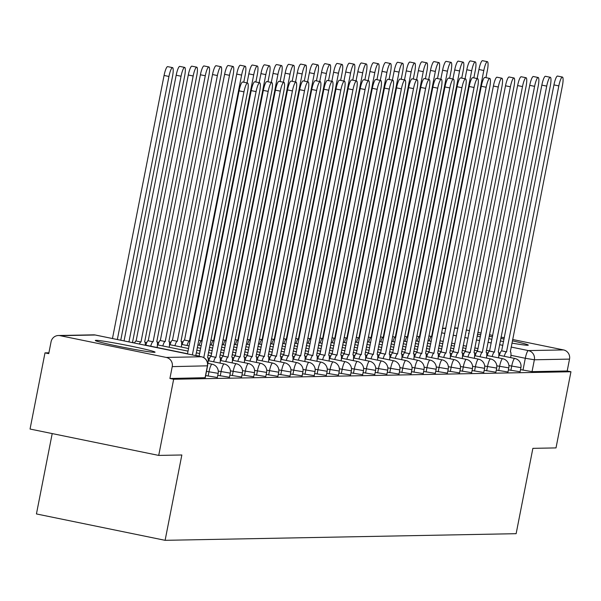 <?xml version="1.0" encoding="UTF-8"?>
<svg xmlns="http://www.w3.org/2000/svg" width="601" height="601" viewBox="0 0 601 601"><rect width="100%" height="100%" fill="white"/><g stroke="black" fill="none" stroke-linecap="round" stroke-linejoin="round"><path stroke-width="0.9" d="M508.408 369.855L519.948 371.741M496.298 370.088L507.837 371.974M484.188 370.314L495.727 372.199M472.078 370.547L483.617 372.432M459.968 370.772L471.515 372.658M447.858 371.005L459.404 372.89M435.748 371.23L447.294 373.116M423.637 371.463L435.184 373.349M411.527 371.688L423.074 373.574M399.417 371.921L410.964 373.807M387.307 372.147L398.854 374.032M375.197 372.38L386.743 374.265M363.094 372.605L374.633 374.491M350.984 372.83L362.523 374.724M338.874 373.063L350.413 374.949M326.764 373.289L338.303 375.174M314.654 373.522L326.193 375.407M302.543 373.747L314.083 375.633M290.433 373.98L301.972 375.865M278.323 374.205L289.862 376.091M266.213 374.438L277.76 376.324M254.103 374.663L265.65 376.549M241.993 374.896L253.539 376.782M229.882 375.122L241.429 377.007M217.772 375.355L229.319 377.24M205.662 375.58L217.209 377.466M95.927 340.324A30.448 1.3 11.1 0 0 95.311 340.459A30.448 1.3 11.1 0 0 122.018 347.025A30.448 1.3 11.1 0 0 154.449 352.321A30.448 1.3 11.1 0 0 155.066 352.186A30.448 1.3 11.1 0 0 128.359 345.62A30.448 1.3 11.1 0 0 95.927 340.324M469.02 333.27A30.448 1.3 11.1 0 0 468.532 333.405A30.448 1.3 11.1 0 0 468.938 333.713M477.111 336.027A30.448 1.3 11.1 0 0 480.394 336.8M488.666 338.611A30.448 1.3 11.1 0 0 491.971 339.302M500.272 340.955A30.448 1.3 11.1 0 0 503.585 341.586M511.917 343.096A30.448 1.3 11.1 0 0 527.67 345.267A30.448 1.3 11.1 0 0 528.294 345.132A30.448 1.3 11.1 0 0 512.368 340.827M48.906 352.802L44.992 352.877L48.741 353.643L51.07 341.781A7.805 7.648 -91.1 0 1 60.077 335.666L166.237 357.43L201.403 356.769L95.236 335.005L60.077 335.666M52.204 433.576L36.436 513.945L165.11 540.322L181.848 454.98L158.717 455.415L173.659 379.254L570.95 371.749L556.008 447.91L532.877 448.346L516.131 533.688L165.11 540.322M158.717 455.415L30.05 429.039L44.992 352.877M504.081 339.077A30.448 1.3 11.1 0 0 500.776 338.408M492.459 336.8A30.448 1.3 11.1 0 0 489.146 336.192M480.8 334.749A30.448 1.3 11.1 0 0 477.464 334.216M512.63 339.49L563.528 349.925A7.805 7.648 88.9 0 1 569.523 359.113L567.201 370.982L532.035 371.643L520.519 369.63M454.551 328.026L455.716 328.003A7.805 7.648 88.9 0 1 457.369 328.161L457.939 328.274M466.233 329.979L469.539 330.655M477.833 332.353L481.138 333.029M489.432 334.734L492.73 335.411M501.031 337.108L504.329 337.785M567.201 370.982L570.95 371.749M207.428 365.829L172.239 366.625L169.91 378.487L173.659 379.254M172.239 366.625A7.805 7.648 -91.1 0 0 166.237 357.43M169.91 378.487L205.099 377.698M187.482 353.906L239.093 90.841A8.977 1.743 -78.4 0 1 242.684 82.006L247.559 83.006A8.977 1.743 101.6 0 0 243.976 91.84L192.365 354.906M195.783 355.604L247.544 91.773A8.977 1.743 101.6 0 0 247.559 83.006M120.756 340.226L172.517 76.387A8.977 1.743 101.6 0 0 172.54 67.628A8.977 1.743 101.6 0 0 168.949 76.455L117.338 339.527M112.462 338.528L164.073 75.456A8.977 1.743 -78.4 0 1 167.656 66.628L172.54 67.628M207.946 363.35A7.805 1.518 101.6 0 0 207.653 357.527A7.805 1.518 101.6 0 0 207.585 357.52L259.655 91.54A8.977 1.743 101.6 0 0 259.67 82.78A8.977 1.743 101.6 0 0 256.086 91.607L203.784 357.595A7.805 1.518 101.6 0 0 203.709 357.603M199.081 356.28L251.203 90.608A8.977 1.743 -78.4 0 1 254.794 81.781L259.67 82.78M220.056 363.124A7.805 1.518 101.6 0 0 219.763 357.302A7.805 1.518 101.6 0 0 219.696 357.295L271.765 91.314A8.977 1.743 101.6 0 0 271.78 82.555A8.977 1.743 101.6 0 0 268.189 91.382L215.894 357.362A7.805 1.518 101.6 0 0 213.618 361.802M208.742 360.803A7.805 1.518 -78.4 0 1 211.019 356.363L263.313 90.383A8.977 1.743 -78.4 0 1 266.904 81.548L271.78 82.555M216.007 357.362L211.131 356.363M133.054 342.743A7.805 1.518 101.6 0 0 132.626 342.149A7.805 1.518 101.6 0 0 132.558 342.142L184.627 76.162A8.977 1.743 101.6 0 0 184.65 67.402A8.977 1.743 101.6 0 0 181.059 76.229L128.937 341.901M124.061 340.902L176.183 75.23A8.977 1.743 -78.4 0 1 179.767 66.395L184.65 67.402M134.534 343.051A7.805 1.518 -78.4 0 1 135.991 340.985L140.867 341.984A7.805 1.518 101.6 0 0 139.409 344.05M145.299 345.259A7.805 1.518 101.6 0 0 144.736 341.916A7.805 1.518 101.6 0 0 144.668 341.909L196.737 75.929A8.977 1.743 101.6 0 0 196.752 67.169A8.977 1.743 101.6 0 0 193.169 75.996L140.987 341.984M136.104 340.985L188.293 74.997A8.977 1.743 -78.4 0 1 191.877 66.17L196.752 67.169M232.166 362.891A7.805 1.518 101.6 0 0 231.873 357.069A7.805 1.518 101.6 0 0 231.806 357.062L283.875 91.082A8.977 1.743 101.6 0 0 283.89 82.322A8.977 1.743 101.6 0 0 280.299 91.149L228.004 357.137A7.805 1.518 101.6 0 0 225.728 361.577M220.852 360.577A7.805 1.518 -78.4 0 1 223.129 356.138L275.423 90.15A8.977 1.743 -78.4 0 1 279.014 81.323L283.89 82.322M228.117 357.137L223.241 356.138M244.276 362.666A7.805 1.518 101.6 0 0 243.983 356.844A7.805 1.518 101.6 0 0 243.916 356.836L295.985 90.856A8.977 1.743 101.6 0 0 296 82.097A8.977 1.743 101.6 0 0 292.409 90.924L240.115 356.911A7.805 1.518 101.6 0 0 237.838 361.344M232.963 360.345A7.805 1.518 -78.4 0 1 235.231 355.905L287.533 89.925A8.977 1.743 -78.4 0 1 291.124 81.097L296 82.097M240.227 356.904L235.352 355.905M256.387 362.433A7.805 1.518 101.6 0 0 256.094 356.611A7.805 1.518 101.6 0 0 256.026 356.611L308.095 90.623A8.977 1.743 101.6 0 0 308.11 81.864A8.977 1.743 101.6 0 0 304.519 90.691L252.225 356.678A7.805 1.518 101.6 0 0 249.948 361.118M245.073 360.119A7.805 1.518 -78.4 0 1 247.342 355.679L299.644 89.692A8.977 1.743 -78.4 0 1 303.235 80.865L308.11 81.864M252.337 356.678L247.462 355.679M145.825 345.192A7.805 1.518 -78.4 0 1 148.101 340.759L152.977 341.759A7.805 1.518 101.6 0 0 150.708 346.191M157.139 347.513A7.805 1.518 101.6 0 0 156.846 341.691A7.805 1.518 101.6 0 0 156.778 341.684L208.847 75.703A8.977 1.743 101.6 0 0 208.863 66.944A8.977 1.743 101.6 0 0 205.279 75.771L153.09 341.751M148.214 340.752L200.403 74.772A8.977 1.743 -78.4 0 1 203.987 65.945L208.863 66.944M157.935 344.966A7.805 1.518 -78.4 0 1 160.212 340.527L165.087 341.526A7.805 1.518 101.6 0 0 162.811 345.966M169.249 347.28A7.805 1.518 101.6 0 0 168.956 341.458A7.805 1.518 101.6 0 0 168.889 341.458L220.958 75.471A8.977 1.743 101.6 0 0 220.973 66.711A8.977 1.743 101.6 0 0 217.389 75.538L165.2 341.526M160.324 340.527L212.514 74.539A8.977 1.743 -78.4 0 1 216.097 65.712L220.973 66.711M170.045 344.734A7.805 1.518 -78.4 0 1 172.322 340.301L177.197 341.3A7.805 1.518 101.6 0 0 174.921 345.733M181.359 347.055A7.805 1.518 101.6 0 0 181.066 341.233A7.805 1.518 101.6 0 0 180.999 341.225L233.068 75.245A8.977 1.743 101.6 0 0 233.083 66.486A8.977 1.743 101.6 0 0 229.499 75.313L177.31 341.293M172.434 340.294L224.616 74.314A8.977 1.743 -78.4 0 1 228.207 65.486L233.083 66.486M268.497 362.208A7.805 1.518 101.6 0 0 268.204 356.385A7.805 1.518 101.6 0 0 268.136 356.378L320.205 90.398A8.977 1.743 101.6 0 0 320.22 81.638A8.977 1.743 101.6 0 0 316.629 90.466L264.327 356.453A7.805 1.518 101.6 0 0 262.059 360.885M257.183 359.886A7.805 1.518 -78.4 0 1 259.452 355.454L311.754 89.466A8.977 1.743 -78.4 0 1 315.345 80.639L320.22 81.638M264.448 356.446L259.572 355.446M182.156 344.508A7.805 1.518 -78.4 0 1 184.432 340.068L189.307 341.067A7.805 1.518 101.6 0 0 187.031 345.507M243.758 82.232L245.178 75.02A8.977 1.743 101.6 0 0 245.193 66.253A8.977 1.743 101.6 0 0 241.61 75.087L189.42 341.067M184.545 340.068L236.726 74.081A8.977 1.743 -78.4 0 1 240.317 65.254L245.193 66.253M280.607 361.975A7.805 1.518 101.6 0 0 280.314 356.153A7.805 1.518 101.6 0 0 280.246 356.153L332.308 90.165A8.977 1.743 101.6 0 0 332.33 81.405A8.977 1.743 101.6 0 0 328.739 90.233L276.437 356.22A7.805 1.518 101.6 0 0 274.169 360.66M269.293 359.661A7.805 1.518 -78.4 0 1 271.562 355.221L323.864 89.233A8.977 1.743 -78.4 0 1 327.455 80.406L332.33 81.405M276.558 356.22L271.682 355.221M198.788 340.279L201.418 340.842A7.805 1.518 101.6 0 0 199.141 345.274M255.868 81.999L257.288 74.787A8.977 1.743 101.6 0 0 257.303 66.027A8.977 1.743 101.6 0 0 253.712 74.855L201.53 340.835M247.064 82.908L248.837 73.855A8.977 1.743 -78.4 0 1 252.428 65.028L257.303 66.027M292.717 361.749A7.805 1.518 101.6 0 0 292.417 355.927A7.805 1.518 101.6 0 0 292.356 355.92L344.418 89.94A8.977 1.743 101.6 0 0 344.441 81.18A8.977 1.743 101.6 0 0 340.85 90.007L288.548 355.995A7.805 1.518 101.6 0 0 286.279 360.427M281.403 359.428A7.805 1.518 -78.4 0 1 283.672 354.996L335.974 89.008A8.977 1.743 -78.4 0 1 339.565 80.181L344.441 81.18M288.668 355.987L283.792 354.988M210.898 340.046L213.528 340.609A7.805 1.518 101.6 0 0 211.251 345.049M267.978 81.774L269.398 74.562A8.977 1.743 101.6 0 0 269.413 65.794A8.977 1.743 101.6 0 0 265.822 74.629L213.64 340.609M259.174 82.675L260.947 73.623A8.977 1.743 -78.4 0 1 264.538 64.795L269.413 65.794M304.827 361.524A7.805 1.518 101.6 0 0 304.527 355.694A7.805 1.518 101.6 0 0 304.467 355.694L356.528 89.714A8.977 1.743 101.6 0 0 356.551 80.947A8.977 1.743 101.6 0 0 352.96 89.782L300.658 355.762A7.805 1.518 101.6 0 0 298.389 360.202M293.513 359.203A7.805 1.518 -78.4 0 1 295.782 354.763L348.084 88.775A8.977 1.743 -78.4 0 1 351.675 79.948L356.551 80.947M300.778 355.762L295.902 354.763M225.638 340.384L223.001 339.843L225.638 340.384A7.805 1.518 101.6 0 0 223.362 344.816M280.089 81.541L281.508 74.329A8.977 1.743 101.6 0 0 281.523 65.569A8.977 1.743 101.6 0 0 277.932 74.396L225.751 340.384M271.284 82.45L273.057 73.397A8.977 1.743 -78.4 0 1 276.648 64.57L281.523 65.569M316.93 361.291A7.805 1.518 101.6 0 0 316.637 355.469A7.805 1.518 101.6 0 0 316.577 355.461L368.638 89.481A8.977 1.743 101.6 0 0 368.661 80.722A8.977 1.743 101.6 0 0 365.07 89.549L312.768 355.537A7.805 1.518 101.6 0 0 310.499 359.969M305.624 358.97A7.805 1.518 -78.4 0 1 307.892 354.537L360.194 88.55A8.977 1.743 -78.4 0 1 363.785 79.723L368.661 80.722M312.888 355.529L308.012 354.53M329.04 361.066A7.805 1.518 101.6 0 0 328.747 355.244A7.805 1.518 101.6 0 0 328.679 355.236L380.749 89.256A8.977 1.743 101.6 0 0 380.771 80.489A8.977 1.743 101.6 0 0 377.18 89.324L324.878 355.304A7.805 1.518 101.6 0 0 322.609 359.744M317.734 358.744A7.805 1.518 -78.4 0 1 320.002 354.305L372.304 88.324A8.977 1.743 -78.4 0 1 375.888 79.49L380.771 80.489M324.998 355.304L320.123 354.305M341.15 360.833A7.805 1.518 101.6 0 0 340.857 355.011A7.805 1.518 101.6 0 0 340.79 355.003L392.859 89.023A8.977 1.743 101.6 0 0 392.881 80.264A8.977 1.743 101.6 0 0 389.29 89.091L336.988 355.078A7.805 1.518 101.6 0 0 334.719 359.518M329.844 358.512A7.805 1.518 -78.4 0 1 332.113 354.079L384.415 88.092A8.977 1.743 -78.4 0 1 387.998 79.264L392.881 80.264M337.108 355.078L332.225 354.072M353.26 360.608A7.805 1.518 101.6 0 0 352.967 354.785A7.805 1.518 101.6 0 0 352.9 354.778L404.969 88.798A8.977 1.743 101.6 0 0 404.984 80.031A8.977 1.743 101.6 0 0 401.4 88.865L349.098 354.845A7.805 1.518 101.6 0 0 346.83 359.285M341.946 358.286A7.805 1.518 -78.4 0 1 344.223 353.846L396.525 87.866A8.977 1.743 -78.4 0 1 400.108 79.031L404.984 80.031M349.219 354.845L344.335 353.846M365.37 360.375A7.805 1.518 101.6 0 0 365.077 354.552A7.805 1.518 101.6 0 0 365.01 354.545L417.079 88.565A8.977 1.743 101.6 0 0 417.094 79.805A8.977 1.743 101.6 0 0 413.511 88.632L361.209 354.62A7.805 1.518 101.6 0 0 358.94 359.06M354.057 358.061A7.805 1.518 -78.4 0 1 356.333 353.621L408.635 87.633A8.977 1.743 -78.4 0 1 412.218 78.806L417.094 79.805M361.321 354.62L356.446 353.621M377.481 360.149A7.805 1.518 101.6 0 0 377.188 354.327A7.805 1.518 101.6 0 0 377.12 354.32L429.189 88.339A8.977 1.743 101.6 0 0 429.204 79.572A8.977 1.743 101.6 0 0 425.621 88.407L373.319 354.387A7.805 1.518 101.6 0 0 371.042 358.827M366.167 357.828A7.805 1.518 -78.4 0 1 368.443 353.388L420.745 87.408A8.977 1.743 -78.4 0 1 424.329 78.573L429.204 79.572M373.431 354.387L368.556 353.388M237.741 340.151L235.111 339.618L237.741 340.151A7.805 1.518 101.6 0 0 235.472 344.591M292.199 81.315L293.619 74.103A8.977 1.743 101.6 0 0 293.634 65.336A8.977 1.743 101.6 0 0 290.043 74.171L237.861 340.151M283.394 82.217L285.167 73.172A8.977 1.743 -78.4 0 1 288.758 64.337L293.634 65.336M249.851 339.926L247.221 339.385L249.851 339.926A7.805 1.518 101.6 0 0 247.582 344.365M304.309 81.082L305.729 73.87A8.977 1.743 101.6 0 0 305.744 65.111A8.977 1.743 101.6 0 0 302.153 73.938L249.971 339.926M295.504 81.991L297.277 72.939A8.977 1.743 -78.4 0 1 300.868 64.112L305.744 65.111M259.339 339.129L261.961 339.693A7.805 1.518 101.6 0 0 259.692 344.133M316.419 80.857L317.831 73.645A8.977 1.743 101.6 0 0 317.854 64.878A8.977 1.743 101.6 0 0 314.263 73.713L262.081 339.693M307.614 81.766L309.387 72.713A8.977 1.743 -78.4 0 1 312.978 63.879L317.854 64.878M271.449 338.904L274.071 339.467A7.805 1.518 101.6 0 0 271.802 343.907M328.529 80.624L329.941 73.412A8.977 1.743 101.6 0 0 329.964 64.653A8.977 1.743 101.6 0 0 326.373 73.48L274.191 339.467M319.724 81.533L321.497 72.481A8.977 1.743 -78.4 0 1 325.088 63.653L329.964 64.653M283.559 338.671L286.181 339.234A7.805 1.518 101.6 0 0 283.912 343.674M340.639 80.399L342.052 73.187A8.977 1.743 101.6 0 0 342.074 64.427A8.977 1.743 101.6 0 0 338.483 73.254L286.301 339.234M331.827 81.308L333.608 72.255A8.977 1.743 -78.4 0 1 337.199 63.421L342.074 64.427M295.669 338.446L298.291 339.009A7.805 1.518 101.6 0 0 296.023 343.449M352.749 80.173L354.162 72.954A8.977 1.743 101.6 0 0 354.184 64.194A8.977 1.743 101.6 0 0 350.593 73.022L298.412 339.009M343.937 81.075L345.718 72.022A8.977 1.743 -78.4 0 1 349.301 63.195L354.184 64.194M389.591 359.916A7.805 1.518 101.6 0 0 389.298 354.094A7.805 1.518 101.6 0 0 389.23 354.087L441.299 88.107A8.977 1.743 101.6 0 0 441.314 79.347A8.977 1.743 101.6 0 0 437.731 88.174L385.429 354.162A7.805 1.518 101.6 0 0 383.153 358.602M378.277 357.603A7.805 1.518 -78.4 0 1 380.553 353.163L432.848 87.175A8.977 1.743 -78.4 0 1 436.439 78.348L441.314 79.347M385.542 354.162L380.666 353.163M307.78 338.213L310.401 338.784A7.805 1.518 101.6 0 0 308.133 343.216M364.86 79.941L366.272 72.729A8.977 1.743 101.6 0 0 366.294 63.969A8.977 1.743 101.6 0 0 362.704 72.796L310.522 338.776M356.047 80.85L357.828 71.797A8.977 1.743 -78.4 0 1 361.411 62.97L366.294 63.969M401.701 359.691A7.805 1.518 101.6 0 0 401.408 353.869A7.805 1.518 101.6 0 0 401.34 353.861L453.409 87.881A8.977 1.743 101.6 0 0 453.424 79.122A8.977 1.743 101.6 0 0 449.841 87.949L397.539 353.929A7.805 1.518 101.6 0 0 395.263 358.369M390.387 357.37A7.805 1.518 -78.4 0 1 392.663 352.93L444.958 86.95A8.977 1.743 -78.4 0 1 448.549 78.115L453.424 79.122M397.652 353.929L392.776 352.93M319.882 337.987L322.512 338.551A7.805 1.518 101.6 0 0 320.243 342.991M376.97 79.715L378.382 72.496A8.977 1.743 101.6 0 0 378.397 63.736A8.977 1.743 101.6 0 0 374.814 72.563L322.632 338.551M368.158 80.617L369.938 71.564A8.977 1.743 -78.4 0 1 373.522 62.737L378.397 63.736M413.811 359.458A7.805 1.518 101.6 0 0 413.518 353.636A7.805 1.518 101.6 0 0 413.45 353.628L465.52 87.648A8.977 1.743 101.6 0 0 465.535 78.889A8.977 1.743 101.6 0 0 461.944 87.716L409.649 353.704A7.805 1.518 101.6 0 0 407.373 358.143M402.497 357.144A7.805 1.518 -78.4 0 1 404.773 352.704L457.068 86.717A8.977 1.743 -78.4 0 1 460.659 77.89L465.535 78.889M409.762 353.704L404.886 352.704M331.992 337.754L334.622 338.325A7.805 1.518 101.6 0 0 332.353 342.758M389.08 79.482L390.492 72.27A8.977 1.743 101.6 0 0 390.507 63.511A8.977 1.743 101.6 0 0 386.924 72.338L334.734 338.318M380.268 80.391L382.048 71.339A8.977 1.743 -78.4 0 1 385.632 62.512L390.507 63.511M425.921 359.233A7.805 1.518 101.6 0 0 425.628 353.411A7.805 1.518 101.6 0 0 425.561 353.403L477.63 87.423A8.977 1.743 101.6 0 0 477.645 78.663A8.977 1.743 101.6 0 0 474.054 87.491L421.759 353.478A7.805 1.518 101.6 0 0 419.483 357.911M414.607 356.911A7.805 1.518 -78.4 0 1 416.876 352.471L469.178 86.491A8.977 1.743 -78.4 0 1 472.769 77.664L477.645 78.663M421.872 353.471L416.996 352.471M346.732 338.093L344.103 337.552L346.732 338.093A7.805 1.518 101.6 0 0 344.463 342.532M401.19 79.257L402.602 72.037A8.977 1.743 101.6 0 0 402.617 63.278A8.977 1.743 101.6 0 0 399.034 72.105L346.845 338.093M392.378 80.158L394.158 71.106A8.977 1.743 -78.4 0 1 397.742 62.279L402.617 63.278M438.031 359A7.805 1.518 101.6 0 0 437.738 353.178A7.805 1.518 101.6 0 0 437.671 353.178L489.74 87.19A8.977 1.743 101.6 0 0 489.755 78.43A8.977 1.743 101.6 0 0 486.164 87.258L433.869 353.245A7.805 1.518 101.6 0 0 431.593 357.685M426.718 356.686A7.805 1.518 -78.4 0 1 428.986 352.246L481.288 86.259A8.977 1.743 -78.4 0 1 484.879 77.431L489.755 78.43M433.982 353.245L429.106 352.246M358.842 337.867L356.213 337.326L358.842 337.867A7.805 1.518 101.6 0 0 356.566 342.3M413.3 79.024L414.713 71.812A8.977 1.743 101.6 0 0 414.728 63.052A8.977 1.743 101.6 0 0 411.144 71.88L358.955 337.86M404.488 79.933L406.261 70.88A8.977 1.743 -78.4 0 1 409.852 62.053L414.728 63.052M450.141 358.774A7.805 1.518 101.6 0 0 449.848 352.952A7.805 1.518 101.6 0 0 449.781 352.945L501.85 86.965A8.977 1.743 101.6 0 0 501.865 78.205A8.977 1.743 101.6 0 0 498.274 87.032L445.972 353.02A7.805 1.518 101.6 0 0 443.703 357.452M438.828 356.453A7.805 1.518 -78.4 0 1 441.096 352.021L493.398 86.033A8.977 1.743 -78.4 0 1 496.989 77.206L501.865 78.205M446.092 353.012L441.217 352.013M370.952 337.634L368.323 337.093L370.952 337.634A7.805 1.518 101.6 0 0 368.676 342.074M425.403 78.799L426.823 71.587A8.977 1.743 101.6 0 0 426.838 62.82A8.977 1.743 101.6 0 0 423.254 71.654L371.065 337.634M416.598 79.7L418.371 70.648A8.977 1.743 -78.4 0 1 421.962 61.82L426.838 62.82M462.252 358.542A7.805 1.518 101.6 0 0 461.959 352.719A7.805 1.518 101.6 0 0 461.891 352.719L513.953 86.732A8.977 1.743 101.6 0 0 513.975 77.972A8.977 1.743 101.6 0 0 510.384 86.799L458.082 352.787A7.805 1.518 101.6 0 0 455.813 357.227M450.938 356.228A7.805 1.518 -78.4 0 1 453.207 351.788L505.509 85.8A8.977 1.743 -78.4 0 1 509.1 76.973L513.975 77.972M458.202 352.787L453.327 351.788M383.062 337.409L380.425 336.868L383.062 337.409A7.805 1.518 101.6 0 0 380.786 341.841M437.513 78.566L438.933 71.354A8.977 1.743 101.6 0 0 438.948 62.594A8.977 1.743 101.6 0 0 435.357 71.421L383.175 337.401M428.708 79.475L430.481 70.422A8.977 1.743 -78.4 0 1 434.072 61.595L438.948 62.594M474.362 358.316A7.805 1.518 101.6 0 0 474.061 352.494A7.805 1.518 101.6 0 0 474.001 352.486L526.063 86.506A8.977 1.743 101.6 0 0 526.085 77.747A8.977 1.743 101.6 0 0 522.494 86.574L470.192 352.562A7.805 1.518 101.6 0 0 467.924 356.994M463.048 355.995A7.805 1.518 -78.4 0 1 465.317 351.562L517.619 85.575A8.977 1.743 -78.4 0 1 521.21 76.748L526.085 77.747M470.313 352.554L465.437 351.555M392.543 336.613L395.173 337.176A7.805 1.518 101.6 0 0 392.896 341.616M449.623 78.34L451.043 71.128A8.977 1.743 101.6 0 0 451.058 62.361A8.977 1.743 101.6 0 0 447.467 71.196L395.285 337.176M440.818 79.242L442.591 70.197A8.977 1.743 -78.4 0 1 446.182 61.362L451.058 62.361M486.472 358.091A7.805 1.518 101.6 0 0 486.171 352.261A7.805 1.518 101.6 0 0 486.111 352.261L538.173 86.281A8.977 1.743 101.6 0 0 538.195 77.514A8.977 1.743 101.6 0 0 534.605 86.349L482.303 352.329A7.805 1.518 101.6 0 0 480.034 356.769M475.158 355.769A7.805 1.518 -78.4 0 1 477.427 351.33L529.729 85.342A8.977 1.743 -78.4 0 1 533.32 76.515L538.195 77.514M482.423 352.329L477.547 351.33M404.653 336.387L407.283 336.951A7.805 1.518 101.6 0 0 405.006 341.391M461.733 78.107L463.153 70.895A8.977 1.743 101.6 0 0 463.168 62.136A8.977 1.743 101.6 0 0 459.577 70.963L407.395 336.951M452.929 79.016L454.702 69.964A8.977 1.743 -78.4 0 1 458.293 61.137L463.168 62.136M498.575 357.858A7.805 1.518 101.6 0 0 498.282 352.036A7.805 1.518 101.6 0 0 498.221 352.028L550.283 86.048A8.977 1.743 101.6 0 0 550.306 77.289A8.977 1.743 101.6 0 0 546.715 86.116L494.413 352.103A7.805 1.518 101.6 0 0 492.144 356.536M487.268 355.537A7.805 1.518 -78.4 0 1 489.537 351.104L541.839 85.117A8.977 1.743 -78.4 0 1 545.43 76.289L550.306 77.289M494.533 352.096L489.657 351.097M416.763 336.154L419.393 336.718A7.805 1.518 101.6 0 0 417.117 341.158M473.843 77.882L475.263 70.67A8.977 1.743 101.6 0 0 475.278 61.903A8.977 1.743 101.6 0 0 471.687 70.738L419.506 336.718M465.039 78.784L466.812 69.739A8.977 1.743 -78.4 0 1 470.403 60.904L475.278 61.903M510.685 357.633A7.805 1.518 101.6 0 0 510.392 351.81A7.805 1.518 101.6 0 0 510.324 351.803L562.393 85.823A8.977 1.743 101.6 0 0 562.416 77.056A8.977 1.743 101.6 0 0 558.825 85.89L506.523 351.87A7.805 1.518 101.6 0 0 504.254 356.31M499.378 355.311A7.805 1.518 -78.4 0 1 501.647 350.871L553.949 84.891A8.977 1.743 -78.4 0 1 557.533 76.057L562.416 77.056M506.643 351.87L501.767 350.871M428.874 335.929L431.495 336.492A7.805 1.518 101.6 0 0 429.227 340.932M485.954 77.649L487.373 70.437A8.977 1.743 101.6 0 0 487.388 61.678A8.977 1.743 101.6 0 0 483.797 70.505L431.616 336.492M477.149 78.558L478.922 69.506A8.977 1.743 -78.4 0 1 482.513 60.678L487.388 61.678M520.083 371.839L520.909 367.624L508.904 365.581M510.873 370.366L511.699 366.152A7.805 1.518 -78.4 0 1 514.749 358.466A7.805 1.518 101.6 0 1 514.817 358.474L498.853 355.206M507.973 372.064L508.799 367.857L496.794 365.814M498.762 370.592L499.589 366.385A7.805 1.518 -78.4 0 1 502.639 358.699A7.805 1.518 101.6 0 1 502.706 358.707L486.742 355.431M495.863 372.297L496.689 368.082L484.691 366.039M486.652 370.825L487.479 366.61A7.805 1.518 -78.4 0 1 490.529 358.925A7.805 1.518 101.6 0 1 490.596 358.932L474.632 355.664M483.752 372.522L484.579 368.315L472.581 366.272M474.542 371.05L475.368 366.843A7.805 1.518 -78.4 0 1 478.419 359.158A7.805 1.518 101.6 0 1 478.486 359.165L462.522 355.89M471.642 372.755L472.469 368.541L460.471 366.497M462.432 371.275L463.258 367.068A7.805 1.518 -78.4 0 1 466.308 359.383A7.805 1.518 101.6 0 1 466.376 359.39L450.412 356.123M459.532 372.981L460.358 368.774L448.361 366.723M450.322 371.508L451.148 367.301A7.805 1.518 -78.4 0 1 454.198 359.616A7.805 1.518 101.6 0 1 454.266 359.623L438.302 356.348M447.422 373.213L448.248 368.999L436.251 366.956M438.212 371.734L439.038 367.527A7.805 1.518 -78.4 0 1 442.088 359.841A7.805 1.518 101.6 0 1 442.156 359.849L426.192 356.573M435.319 373.439L436.138 369.232L424.141 367.181M426.101 371.966L426.928 367.752A7.805 1.518 -78.4 0 1 429.985 360.074A7.805 1.518 101.6 0 1 430.046 360.082L414.089 356.806M423.209 373.672L424.036 369.457L412.031 367.414M413.991 372.192L414.818 367.985A7.805 1.518 -78.4 0 1 417.875 360.3A7.805 1.518 101.6 0 1 417.935 360.307L401.979 357.032M411.099 373.897L411.925 369.69L399.92 367.639M401.881 372.425L402.708 368.21A7.805 1.518 -78.4 0 1 405.765 360.532A7.805 1.518 101.6 0 1 405.825 360.532L389.869 357.264M398.989 374.123L399.815 369.915L387.81 367.872M389.771 372.65L390.597 368.443A7.805 1.518 -78.4 0 1 393.655 360.758A7.805 1.518 101.6 0 1 393.723 360.765L377.759 357.49M386.879 374.355L387.705 370.148L375.7 368.097M377.661 372.883L378.487 368.668A7.805 1.518 -78.4 0 1 381.545 360.991A7.805 1.518 101.6 0 1 381.612 360.991L365.648 357.723M374.769 374.581L375.595 370.374L363.59 368.33M365.551 373.108L366.377 368.901A7.805 1.518 -78.4 0 1 369.435 361.216A7.805 1.518 101.6 0 1 369.502 361.224L353.538 357.948M362.658 374.814L363.485 370.599L351.48 368.556M353.441 373.341L354.267 369.127A7.805 1.518 -78.4 0 1 357.325 361.449A7.805 1.518 101.6 0 1 357.392 361.449L341.428 358.181M350.548 375.039L351.375 370.832L339.37 368.789M341.338 373.567L342.157 369.36A7.805 1.518 -78.4 0 1 345.214 361.674A7.805 1.518 101.6 0 1 345.282 361.682L329.318 358.406M338.438 375.272L339.264 371.057L327.26 369.014M329.228 373.799L330.054 369.585A7.805 1.518 -78.4 0 1 333.104 361.9A7.805 1.518 101.6 0 1 333.172 361.907L317.208 358.639M326.328 375.497L327.154 371.29L315.149 369.247M317.118 374.025L317.944 369.818A7.805 1.518 -78.4 0 1 320.994 362.133A7.805 1.518 101.6 0 1 321.062 362.14L305.098 358.865M314.218 375.73L315.044 371.516L303.047 369.472M305.007 374.258L305.834 370.043A7.805 1.518 -78.4 0 1 308.884 362.358A7.805 1.518 101.6 0 1 308.952 362.365L292.988 359.097M302.108 375.956L302.934 371.749L290.937 369.705M292.897 374.483L293.724 370.276A7.805 1.518 -78.4 0 1 296.774 362.591A7.805 1.518 101.6 0 1 296.841 362.598L280.877 359.323M289.998 376.188L290.824 371.974L278.826 369.931M280.787 374.708L281.614 370.501A7.805 1.518 -78.4 0 1 284.664 362.816A7.805 1.518 101.6 0 1 284.731 362.824L268.767 359.548M277.887 376.414L278.714 372.207L266.716 370.156M268.677 374.941L269.503 370.734A7.805 1.518 -78.4 0 1 272.553 363.049A7.805 1.518 101.6 0 1 272.621 363.057L256.657 359.781M265.777 376.647L266.604 372.432L254.606 370.389M256.567 375.167L257.393 370.96A7.805 1.518 -78.4 0 1 260.443 363.274A7.805 1.518 101.6 0 1 260.511 363.282L244.547 360.007M253.667 376.872L254.493 372.665L242.496 370.614M244.457 375.4L245.283 371.185A7.805 1.518 -78.4 0 1 248.341 363.507A7.805 1.518 101.6 0 1 248.401 363.515L232.437 360.239M241.564 377.097L242.383 372.89L230.386 370.847M232.347 375.625L233.173 371.418A7.805 1.518 -78.4 0 1 236.231 363.733A7.805 1.518 101.6 0 1 236.291 363.74L220.334 360.465M229.454 377.33L230.281 373.123L218.276 371.072M220.236 375.858L221.063 371.643A7.805 1.518 -78.4 0 1 224.12 363.966A7.805 1.518 101.6 0 1 224.181 363.966L208.224 360.698M217.344 377.556L218.171 373.349L206.489 371.373M208.126 376.083L208.953 371.876A7.805 1.518 -78.4 0 1 212.01 364.191A7.805 1.518 101.6 0 1 212.078 364.198L207.623 363.282M522.983 370.133L525.304 358.271L510.94 355.326M500.122 353.11L498.755 352.825M489.68 350.969L486.382 350.293M478.08 348.588L474.782 347.911M466.481 346.214L463.183 345.537M454.882 343.832L451.584 343.156M443.29 341.458L439.985 340.782M441.555 332.789L444.853 333.465M453.154 335.17L456.452 335.846M464.746 337.544L468.051 338.22M476.345 339.926L479.651 340.602M487.944 342.3L491.25 342.976M499.544 344.681L502.849 345.357M511.143 347.055L528.362 350.586L563.528 349.925M457.369 328.161L454.514 328.214M445.852 328.379L442.404 328.439M205.076 377.826L207.398 365.956A7.805 7.648 88.9 0 0 201.403 356.769A7.805 1.518 -78.4 0 1 201.47 356.776L95.304 335.005A7.805 1.518 -78.4 0 1 95.371 335.027M532.035 371.643L534.364 359.781L525.304 358.271A7.805 1.518 101.6 0 1 528.362 350.586A7.805 7.648 88.9 0 1 534.364 359.781L569.523 359.113M93.591 334.847A7.805 7.648 -91.1 0 1 95.236 335.005A7.805 1.518 -78.4 0 1 95.304 335.005A7.805 7.805 0 0 0 93.591 334.847L58.425 335.516M243.976 91.84L239.093 90.841M164.073 75.456L168.949 76.455M256.086 91.607L251.203 90.608M215.894 357.362L211.019 356.363M268.189 91.382L263.313 90.383M176.183 75.23L181.059 76.229M135.991 340.985L140.867 341.984M188.293 74.997L193.169 75.996M228.004 357.137L223.129 356.138M280.299 91.149L275.423 90.15M240.115 356.911L235.231 355.905M292.409 90.924L287.533 89.925M252.225 356.678L247.342 355.679M304.519 90.691L299.644 89.692M148.101 340.759L152.977 341.759M200.403 74.772L205.279 75.771M160.212 340.527L165.087 341.526M212.514 74.539L217.389 75.538M172.322 340.301L177.197 341.3M224.616 74.314L229.499 75.313M264.327 356.453L259.452 355.454M316.629 90.466L311.754 89.466M184.432 340.068L189.307 341.067M236.726 74.081L241.61 75.087M276.437 356.22L271.562 355.221M328.739 90.233L323.864 89.233M198.781 340.301L201.418 340.842M248.837 73.855L253.712 74.855M288.548 355.995L283.672 354.996M340.85 90.007L335.974 89.008M210.891 340.068L213.528 340.609M260.947 73.623L265.822 74.629M300.658 355.762L295.782 354.763M352.96 89.782L348.084 88.775M273.057 73.397L277.932 74.396M312.768 355.537L307.892 354.537M365.07 89.549L360.194 88.55M324.878 355.304L320.002 354.305M377.18 89.324L372.304 88.324M336.988 355.078L332.113 354.079M389.29 89.091L384.415 88.092M349.098 354.845L344.223 353.846M401.4 88.865L396.525 87.866M361.209 354.62L356.333 353.621M413.511 88.632L408.635 87.633M373.319 354.387L368.443 353.388M425.621 88.407L420.745 87.408M285.167 73.172L290.043 74.171M297.277 72.939L302.153 73.938M259.332 339.159L261.961 339.693M309.387 72.713L314.263 73.713M271.442 338.926L274.071 339.467M321.497 72.481L326.373 73.48M283.552 338.701L286.181 339.234M333.608 72.255L338.483 73.254M295.662 338.468L298.291 339.009M345.718 72.022L350.593 73.022M385.429 354.162L380.553 353.163M437.731 88.174L432.848 87.175M307.772 338.243L310.401 338.784M357.828 71.797L362.704 72.796M397.539 353.929L392.663 352.93M449.841 87.949L444.958 86.95M319.882 338.01L322.512 338.551M369.938 71.564L374.814 72.563M409.649 353.704L404.773 352.704M461.944 87.716L457.068 86.717M331.992 337.785L334.622 338.325M382.048 71.339L386.924 72.338M421.759 353.478L416.876 352.471M474.054 87.491L469.178 86.491M394.158 71.106L399.034 72.105M433.869 353.245L428.986 352.246M486.164 87.258L481.288 86.259M406.261 70.88L411.144 71.88M445.972 353.02L441.096 352.021M498.274 87.032L493.398 86.033M418.371 70.648L423.254 71.654M458.082 352.787L453.207 351.788M510.384 86.799L505.509 85.8M430.481 70.422L435.357 71.421M470.192 352.562L465.317 351.562M522.494 86.574L517.619 85.575M392.536 336.635L395.173 337.176M442.591 70.197L447.467 71.196M482.303 352.329L477.427 351.33M534.605 86.349L529.729 85.342M404.646 336.41L407.283 336.951M454.702 69.964L459.577 70.963M494.413 352.103L489.537 351.104M546.715 86.116L541.839 85.117M416.756 336.184L419.393 336.718M466.812 69.739L471.687 70.738M506.523 351.87L501.647 350.871M558.825 85.89L553.949 84.891M428.866 335.951L431.495 336.492M478.922 69.506L483.797 70.505M218.171 373.349A7.805 7.805 0 0 0 212.078 364.198M230.281 373.123A7.805 7.805 0 0 0 224.181 363.966M132.986 342.562L134.601 342.893M145.307 345.087L187.52 353.741M195.813 355.439L199.119 356.115M208.014 357.941L209.621 358.271M242.383 372.89A7.805 7.805 0 0 0 236.291 363.74M145.096 342.33L146.712 342.66M157.417 344.854L188.03 351.134M196.324 352.832L199.63 353.508M207.923 355.214L211.221 355.89M220.124 357.715L221.731 358.046M254.493 372.665A7.805 7.805 0 0 0 248.401 363.515M157.207 342.104L158.822 342.435M169.527 344.628L188.541 348.527M196.835 350.225L200.141 350.901M208.434 352.607L211.74 353.283M220.034 354.981L223.332 355.657M232.234 357.482L233.842 357.813M266.604 372.432A7.805 7.805 0 0 0 260.511 363.282M169.317 341.871L170.932 342.202M181.637 344.403L189.052 345.921M197.346 347.618L200.651 348.295M208.945 350L212.251 350.676M220.544 352.374L223.85 353.05M232.144 354.755L235.442 355.431M244.344 357.257L245.952 357.587M278.714 372.207A7.805 7.805 0 0 0 272.621 363.057M181.427 341.646L183.035 341.977M197.857 345.012L201.162 345.688M209.456 347.393L212.762 348.069M221.055 349.767L224.361 350.451M232.655 352.148L235.953 352.825M244.254 354.522L247.552 355.206M256.454 357.024L258.062 357.355M290.824 371.974A7.805 7.805 0 0 0 284.731 362.824M209.967 344.786L213.272 345.462M221.566 347.16L224.872 347.844M233.165 349.542L236.471 350.218M244.765 351.916L248.063 352.599M256.364 354.297L259.662 354.973M268.564 356.799L270.172 357.129M302.934 371.749A7.805 7.805 0 0 0 296.841 362.598M222.077 344.553L225.383 345.237M233.676 346.935L236.982 347.611M245.276 349.309L248.574 349.992M256.875 351.69L260.173 352.366M268.474 354.072L271.772 354.748M280.675 356.566L282.282 356.896M315.044 371.516A7.805 7.805 0 0 0 308.952 362.365M234.187 344.328L237.493 345.004M245.786 346.709L249.092 347.386M257.386 349.083L260.684 349.759M268.985 351.465L272.283 352.141M280.584 353.839L283.882 354.515M292.785 356.34L294.392 356.671M327.154 371.29A7.805 7.805 0 0 0 321.062 362.14M246.297 344.103L249.603 344.779M257.897 346.476L261.195 347.153M269.496 348.858L272.794 349.534M281.095 351.232L284.393 351.908M292.695 353.613L295.993 354.29M304.895 356.115L306.502 356.438M339.264 371.057A7.805 7.805 0 0 0 333.172 361.907M258.407 343.87L261.713 344.546M270.007 346.251L273.305 346.927M281.606 348.625L284.904 349.301M293.205 351.007L296.503 351.683M304.797 353.38L308.103 354.057M317.005 355.882L318.613 356.213M351.375 370.832A7.805 7.805 0 0 0 345.282 361.682M270.518 343.644L273.816 344.32M282.117 346.018L285.415 346.694M293.716 348.4L297.014 349.076M305.316 350.774L308.613 351.45M316.907 353.155L320.213 353.831M329.108 355.657L330.723 355.987M363.485 370.599A7.805 7.805 0 0 0 357.392 361.449M282.628 343.411L285.926 344.088M294.227 345.793L297.525 346.469M305.826 348.167L309.124 348.843M317.418 350.548L320.724 351.224M329.017 352.922L332.323 353.598M341.218 355.424L342.833 355.754M375.595 370.374A7.805 7.805 0 0 0 369.502 361.224M294.738 343.186L298.036 343.862M306.337 345.56L309.635 346.236M317.937 347.941L321.235 348.618M329.528 350.315L332.834 350.992M341.128 352.697L344.433 353.373M353.328 355.199L354.943 355.529M387.705 370.148A7.805 7.805 0 0 0 381.612 360.991M306.848 342.953L310.146 343.629M318.447 345.335L321.745 346.011M330.047 347.709L333.345 348.385M341.638 350.09L344.944 350.766M353.238 352.464L356.543 353.14M365.438 354.966L367.053 355.296M399.815 369.915A7.805 7.805 0 0 0 393.723 360.765M318.958 342.728L322.256 343.404M330.558 345.102L333.855 345.778M342.149 347.483L345.455 348.159M353.749 349.857L357.054 350.533M365.348 352.239L368.653 352.915M377.548 354.74L379.163 355.071M411.925 369.69A7.805 7.805 0 0 0 405.825 360.532M331.068 342.495L334.366 343.171M342.668 344.876L345.966 345.552M354.259 347.25L357.565 347.926M365.859 349.632L369.164 350.308M377.458 352.006L380.764 352.682M389.658 354.507L391.266 354.838M424.036 369.457A7.805 7.805 0 0 0 417.935 360.307M343.179 342.269L346.476 342.946M354.77 344.643L358.076 345.32M366.37 347.025L369.675 347.701M377.969 349.399L381.274 350.075M389.568 351.78L392.874 352.456M401.768 354.282L403.376 354.613M436.138 369.232A7.805 7.805 0 0 0 430.046 360.082M355.289 342.037L358.587 342.713M366.88 344.418L370.186 345.094M378.48 346.792L381.785 347.468M390.079 349.173L393.385 349.85M401.678 351.547L404.976 352.224M413.879 354.049L415.486 354.38M448.248 368.999A7.805 7.805 0 0 0 442.156 359.849M367.391 341.811L370.697 342.487M378.991 344.185L382.296 344.861M390.59 346.567L393.895 347.243M402.189 348.941L405.495 349.624M413.788 351.322L417.086 351.998M425.989 353.824L427.596 354.154M460.358 368.774A7.805 7.805 0 0 0 454.266 359.623M379.501 341.578L382.807 342.254M391.101 343.96L394.406 344.636M402.7 346.334L406.006 347.017M414.299 348.715L417.597 349.391M425.899 351.089L429.197 351.773M438.099 353.591L439.707 353.921M472.469 368.541A7.805 7.805 0 0 0 466.376 359.39M391.612 341.353L394.917 342.029M403.211 343.727L406.516 344.411M414.81 346.108L418.116 346.785M426.409 348.482L429.707 349.166M438.009 350.864L441.307 351.54M450.209 353.365L451.817 353.696M484.579 368.315A7.805 7.805 0 0 0 478.486 359.165M403.722 341.12L407.027 341.804M415.321 343.502L418.627 344.178M426.92 345.875L430.218 346.559M438.52 348.257L441.818 348.933M450.119 350.638L453.417 351.315M462.319 353.133L463.927 353.463M496.689 368.082A7.805 7.805 0 0 0 490.596 358.932M415.832 340.895L419.137 341.571M427.431 343.276L430.737 343.952M439.03 345.65L442.328 346.326M450.63 348.032L453.928 348.708M462.229 350.406L465.527 351.082M474.429 352.907L476.037 353.238M508.799 367.857A7.805 7.805 0 0 0 502.706 358.707M427.942 340.669L431.248 341.345M439.541 343.043L442.839 343.719M451.141 345.425L454.439 346.101M462.74 347.799L466.038 348.475M474.339 350.18L477.637 350.856M486.54 352.682L488.147 353.005M520.909 367.624A7.805 7.805 0 0 0 514.817 358.474M205.234 377.789L207.563 365.926A7.805 7.805 0 0 0 201.47 356.776M445.889 328.191L442.441 328.259"/></g></svg>
